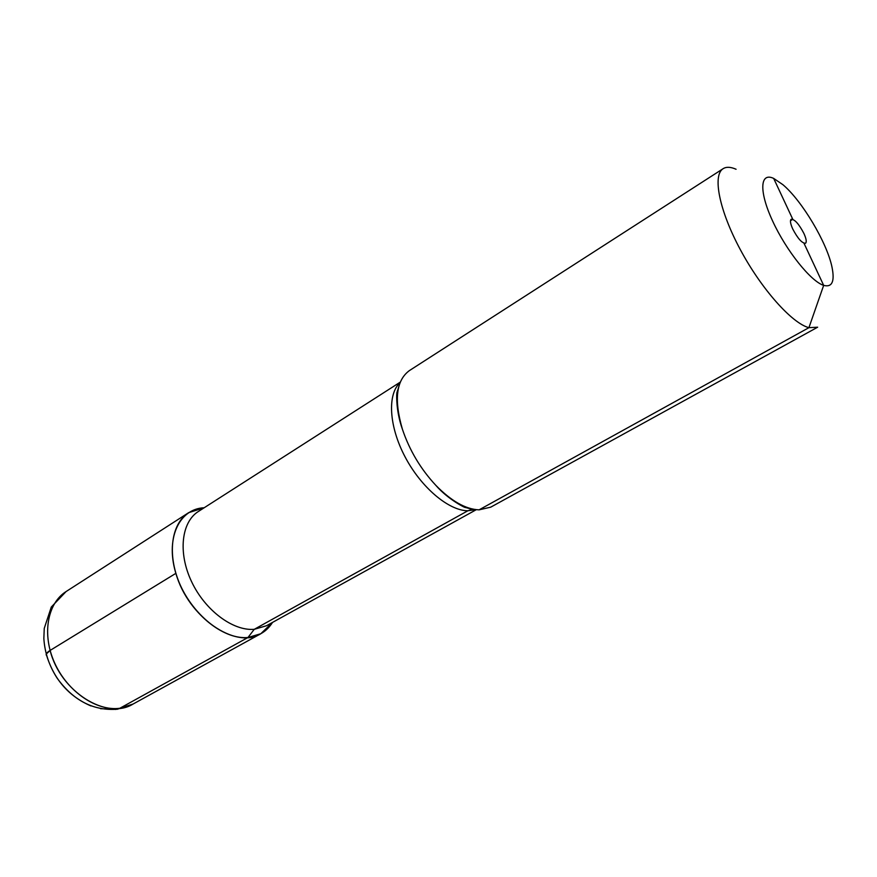 <?xml version="1.0" encoding="UTF-8"?>
<svg xmlns="http://www.w3.org/2000/svg" width="877" height="877" viewBox="0 0 877 877"><rect width="100%" height="100%" fill="white"/><g stroke="black" fill="none" stroke-linecap="round" stroke-linejoin="round"><path stroke-width="1.32" d="M803.99 243.258L823.667 285.376L808.923 327.669C792.063 323.394 761.455 289.125 740.385 249.748C719.195 210.381 712.321 175.126 723.152 168.669C726.364 166.674 730.673 166.871 736.077 169.261C730.673 166.871 726.364 166.674 723.152 168.669L409.329 370.642C396.163 380.41 393.872 400 402.455 429.39C393.872 400 396.163 380.41 409.329 370.642L723.152 168.669C712.321 175.126 719.195 210.381 740.385 249.748C761.455 289.125 792.063 323.394 808.923 327.669L817.649 327.198L490.714 507.169L479.072 509.855C465.709 509.296 451.271 501.107 435.77 485.277C420.664 469.031 409.548 450.405 402.455 429.39C409.548 450.405 420.664 469.031 435.77 485.277C451.271 501.107 465.709 509.296 479.072 509.855L490.714 507.169L817.649 327.198L808.923 327.669L479.072 509.855M773.678 178.415C759.942 171.892 758.802 191.285 772.615 221.015C786.231 250.669 810.808 281.374 823.667 285.376C832.152 287.59 834.915 281.473 831.977 267.036C826.945 242.578 802.006 200.734 782.887 184.674L773.678 178.415C759.942 171.892 758.802 191.285 772.615 221.015C786.231 250.669 810.808 281.374 823.667 285.376C832.152 287.59 834.915 281.473 831.977 267.036C826.945 242.578 802.006 200.734 782.887 184.674L773.678 178.415L792.797 219.316L790.473 220.719M792.753 229.018C797.785 238.555 802.038 243.313 805.503 243.28C806.851 242.085 806.314 238.818 803.913 233.457C798.914 223.975 794.672 219.239 791.186 219.261C789.859 220.434 790.385 223.69 792.753 229.018C797.785 238.555 802.038 243.313 805.503 243.28C806.851 242.085 806.314 238.818 803.913 233.457C798.914 223.975 794.672 219.239 791.186 219.261C789.859 220.434 790.385 223.69 792.753 229.018M472.889 509.12L467.858 510.776L254.264 629.313L247.95 637.513C258.682 636.439 266.871 631.396 272.539 622.396C266.871 631.396 258.682 636.439 247.95 637.513C222.188 640.133 187.908 610.896 176.485 575.279C164.712 539.673 178.678 508.759 204.198 507.75C178.678 508.759 164.712 539.673 176.485 575.279C187.908 610.896 222.188 640.133 247.95 637.513L260.831 633.72L272.539 622.396L260.831 633.72L133.118 704.023L117.375 709.23C93.598 710.984 73.58 700.723 57.323 678.425C49.233 665.961 44.738 652.663 43.85 638.533L44.245 628.403L51.294 607.037L66.082 591.558C47.237 603.398 41.69 634.784 54.78 663.275C67.693 691.81 96.678 711.4 119.831 708.276L115.435 709.46L119.831 708.276L247.95 637.513C225.257 639.651 195.472 617.638 181.166 587.042C166.707 556.478 170.62 523.953 188.665 512.661L204.198 507.75M175.871 573.339L50.11 650.427C46.591 652.641 45.429 654.33 46.591 655.503L46.207 654.089L50.11 650.427L175.871 573.339C188.127 617.222 235.792 649.78 260.831 633.72L133.118 704.023L119.831 708.276L247.95 637.513M397.27 391.043L397.95 390.605M254.264 629.313L266.498 625.739L254.264 629.313C232.931 631.177 204.955 610.304 191.482 581.451C177.845 552.642 181.44 522.034 198.377 511.477C181.44 522.034 177.845 552.642 191.482 581.451C204.955 610.304 232.931 631.177 254.264 629.313M467.858 510.776C448.64 510.655 421.124 487.491 405.053 456.84C388.873 426.233 387.228 394.222 400.076 382.635C387.228 394.222 388.873 426.233 405.053 456.84C421.124 487.491 448.64 510.655 467.858 510.776L475.762 509.614L467.858 510.776M50.11 650.427C60.305 691.778 106.808 720.576 133.118 704.023L125.411 707.366M400.274 382.12L198.377 511.477L400.274 382.12M476.31 509.68L266.498 625.739L476.31 509.68M472.111 509.241L465.413 507.487C466.191 508.496 448.103 499.605 435.77 485.277C448.103 499.605 466.191 508.496 465.413 507.487L472.111 509.241M399.495 384.247L397.073 392.348C396.722 390.649 395.165 409.12 402.455 429.39C395.165 409.12 396.722 390.649 397.073 392.348L399.495 384.247M188.665 512.661L66.082 591.558M46.207 654.089C53.64 678.984 68.559 696.272 90.978 705.952M100.493 708.704L117.375 709.23"/></g></svg>
